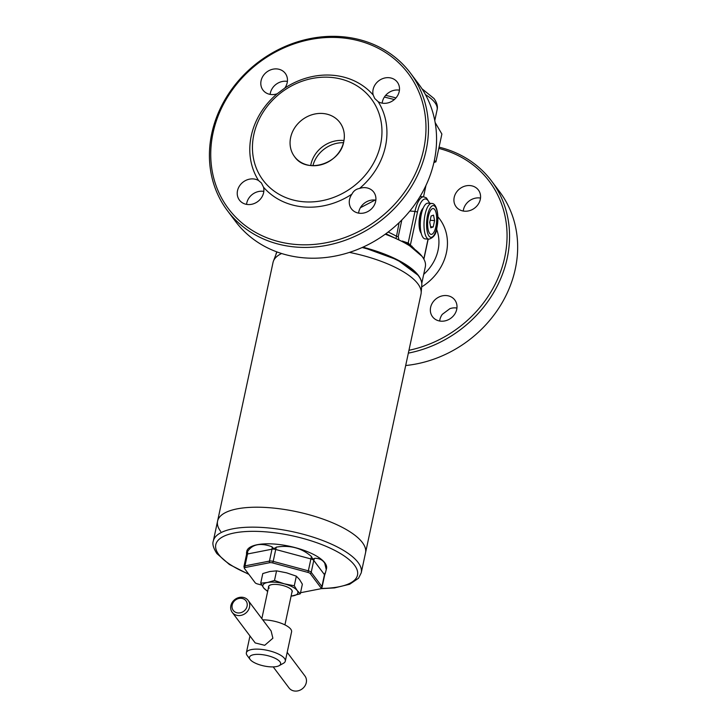 <?xml version="1.0" encoding="UTF-8"?>
<svg xmlns="http://www.w3.org/2000/svg" width="727" height="727" viewBox="0 0 727 727"><rect width="100%" height="100%" fill="white"/><g stroke="black" fill="none" stroke-linecap="round" stroke-linejoin="round"><path stroke-width="1.09" d="M343.517 142.71A28.371 24.827 -36.9 0 0 312.901 165.711A28.371 24.827 -36.9 0 1 343.517 142.701M343.971 140.547A28.371 24.827 -36.9 0 0 343.062 140.465A28.371 24.827 -36.9 0 0 310.702 165.556M423.205 208.076A13.44 4.616 94.5 0 0 423.059 208.213A13.44 4.616 94.5 0 0 419.861 215.61A13.44 4.616 94.5 0 0 421.115 233.149A13.44 4.616 94.5 0 0 421.233 233.303M421.787 283.312L425.331 266.754A74.163 25.3 -167.9 0 0 423.214 258.021A74.163 25.3 -167.9 0 0 422.251 256.631A74.163 25.3 -167.9 0 0 385.219 234.212M419.179 276.587A74.163 25.3 -167.9 0 0 362.9 247.18M360.401 207.704L375.159 200.052M407.474 244.008A1.99 0.827 108.8 0 0 408.174 243.054L414.136 248.57M396.17 238.029L399.123 222.626M401.822 219.963L398.242 236.693L398.832 239.301M412.009 246.998A1.99 1.781 137.3 0 1 411.964 246.117M410.946 246.253A1.99 1.817 129.1 0 1 410.464 244.681L417.398 212.339A1.99 0.682 -167.9 0 0 414.963 211.421L409.846 211.021M408.201 244.463L408.756 243.418M456.938 308.048A13.94 12.195 -36.9 0 0 455.684 307.894A13.94 12.195 -36.9 0 0 449.904 308.666L442.28 314.355A13.94 12.195 -36.9 0 0 439.671 321.025M446.414 295.562A13.94 12.195 -36.9 0 0 432.656 302.55A13.94 12.195 -36.9 0 0 432.529 316.745A13.94 12.195 -36.9 0 0 440.925 321.18A13.94 12.195 -36.9 0 0 454.693 314.191A13.94 12.195 -36.9 0 0 454.811 299.997A13.94 12.195 -36.9 0 0 446.414 295.562M469.996 185.576A13.94 12.195 -36.9 0 0 456.229 192.564A13.94 12.195 -36.9 0 0 456.111 206.759A13.94 12.195 -36.9 0 0 464.508 211.194A13.94 12.195 -36.9 0 0 478.266 204.205A13.94 12.195 -36.9 0 0 478.393 190.011A13.94 12.195 -36.9 0 0 469.996 185.576M480.511 198.071A13.94 12.195 -36.9 0 0 479.266 197.908A13.94 12.195 -36.9 0 0 463.253 211.039M439.063 147.154A114.475 100.162 143.1 0 1 491.543 180.996L499.649 191.783A114.475 100.162 143.1 0 1 503.947 299.488A114.475 100.162 143.1 0 1 405.684 365.527M491.543 180.996A114.475 100.162 143.1 0 1 408.338 353.131M438.79 148.417A112.485 98.418 143.1 0 1 505.965 250.551A112.485 98.418 143.1 0 1 408.947 350.296M351.932 194.136C353.504 190.956 356.048 189.056 359.556 188.438A13.94 12.195 143.1 0 1 373.733 192.11A13.94 12.195 143.1 0 1 375.632 201.497A13.94 12.195 143.1 0 1 365.072 212.693A13.94 12.195 143.1 0 1 351.45 208.849A13.94 12.195 143.1 0 1 349.542 199.462A13.94 12.195 143.1 0 1 351.932 194.136A71.673 62.713 -36.9 0 1 263.537 187.23A13.94 12.195 143.1 0 1 263.601 192.746A13.94 12.195 143.1 0 1 253.032 203.942A13.94 12.195 143.1 0 1 239.419 200.098A13.94 12.195 143.1 0 1 237.511 190.701A13.94 12.195 143.1 0 1 258.567 180.55L261.411 182.968L263.537 187.23M358.593 213.129A13.94 12.195 143.1 0 1 358.811 211.793A13.94 12.195 143.1 0 1 375.85 200.161M382.175 103.143A13.94 12.195 143.1 0 1 382.384 101.807A13.94 12.195 143.1 0 1 399.432 90.175M373.178 94.992A13.94 12.195 143.1 0 1 373.115 89.476A13.94 12.195 143.1 0 1 383.683 78.28A13.94 12.195 143.1 0 1 397.305 82.124A13.94 12.195 143.1 0 1 399.214 91.511A13.94 12.195 143.1 0 1 378.158 101.671L374.732 98.481L373.178 94.992A71.673 62.713 -36.9 0 0 284.793 88.085L277.169 93.774A71.673 62.713 -36.9 0 0 251.26 135.867A71.673 62.713 -36.9 0 0 258.567 180.55M270.135 94.392A13.94 12.195 143.1 0 1 270.353 93.047A13.94 12.195 143.1 0 1 287.401 81.415M277.169 93.774A13.94 12.195 143.1 0 1 262.992 90.112A13.94 12.195 143.1 0 1 261.084 80.715A13.94 12.195 143.1 0 1 271.653 69.519A13.94 12.195 143.1 0 1 285.275 73.363A13.94 12.195 143.1 0 1 287.183 82.76A13.94 12.195 143.1 0 1 284.793 88.085M246.562 204.378A13.94 12.195 143.1 0 1 246.771 203.033A13.94 12.195 143.1 0 1 263.819 191.401M213.047 132.877A112.485 98.418 -36.9 0 0 296.198 244.499A112.485 98.418 -36.9 0 0 423.677 149.335A112.485 98.418 -36.9 0 0 340.527 37.722A112.485 98.418 -36.9 0 0 213.047 132.877M211.766 133.504A114.475 100.162 -36.9 0 0 227.424 210.657A114.475 100.162 -36.9 0 0 339.318 242.236A114.475 100.162 -36.9 0 0 426.122 150.253A114.475 100.162 -36.9 0 0 410.455 73.1A114.475 100.162 -36.9 0 0 298.57 41.521A114.475 100.162 -36.9 0 0 211.766 133.504M227.424 210.657L235.53 221.444A114.475 100.162 -36.9 0 0 347.424 253.023A114.475 100.162 -36.9 0 0 434.228 161.04A114.475 100.162 -36.9 0 0 418.561 83.896L410.455 73.1M253.832 134.613A67.693 59.223 -36.9 0 0 303.868 201.788A67.693 59.223 -36.9 0 0 380.575 144.519A67.693 59.223 -36.9 0 0 330.54 77.353A67.693 59.223 -36.9 0 0 253.832 134.613M359.556 188.438A71.673 62.713 -36.9 0 0 385.464 146.354A71.673 62.713 -36.9 0 0 378.158 101.671M362.382 542.542A75.653 25.808 12.1 0 1 365.527 552.865A75.653 25.808 -167.9 0 0 362.382 542.542A75.653 25.808 -167.9 0 0 283.103 509.263A75.653 25.808 -167.9 0 0 217.573 521.15A75.653 25.808 12.1 0 1 283.103 509.263A75.653 25.808 12.1 0 1 362.382 542.542M220.717 531.473A75.653 25.808 12.1 0 1 217.573 521.15L213.302 541.097A75.653 25.808 -167.9 0 1 278.823 529.211A75.653 25.808 -167.9 0 1 358.102 562.489A75.653 25.808 -167.9 0 1 361.246 572.812L420.997 294.117A75.653 25.808 -167.9 0 0 421.16 292.954A75.653 25.808 -167.9 0 0 417.852 283.794A75.653 25.808 -167.9 0 0 349.414 252.396M281.622 253.514A75.653 25.808 -167.9 0 0 273.37 261.275A75.653 25.808 -167.9 0 0 273.043 262.402L217.573 521.15M324.506 573.894C324.542 575.202 324.869 574.748 325.496 572.522L326.55 568.432A40.812 13.922 -167.9 0 0 324.86 562.871A40.812 13.922 -167.9 0 0 282.085 544.914A40.812 13.922 -167.9 0 0 246.744 551.33L246.589 553.829M326.278 569.704L324.76 563.325C322.843 560.008 319.526 558.327 314.8 558.281C313.419 559.472 312.319 558.909 311.501 556.582C301.814 548.013 290.091 544.859 276.324 547.131C274.506 548.74 273.079 548.621 272.034 546.795C260.52 542.551 252.36 544.15 247.562 551.584C246.78 553.774 246.444 554.228 246.571 552.956L246.471 552.593M300.533 592.723L320.28 588.861A3.308 1.127 -167.9 0 0 320.743 588.716A3.308 1.127 -167.9 0 0 320.998 587.87L310.293 573.63A3.308 1.127 -167.9 0 0 307.912 572.403L272.734 562.952A3.308 1.127 -167.9 0 0 269.644 562.716L245.172 567.496A3.308 1.127 -167.9 0 0 244.454 568.487L255.15 582.727A3.308 1.127 -167.9 0 0 255.204 582.79A3.308 1.127 -167.9 0 0 257.531 583.954L261.793 585.099M247.562 551.584A4.98 3.662 -101.1 0 1 247.525 553.983L244.981 565.879L269.453 561.09L271.998 549.194L247.525 553.983A3.98 1.354 -167.9 0 0 246.498 554.628L246.571 552.956M273.207 666.895L289.001 687.906A9.951 8.706 -36.9 0 0 298.733 690.65A9.951 8.706 -36.9 0 0 306.276 682.653A9.951 8.706 -36.9 0 0 304.913 675.946L287.183 652.346M279.959 661.797A15.93 5.434 -167.9 0 0 260.439 654.464A15.93 5.434 -167.9 0 0 250.124 659.444A15.93 5.434 -167.9 0 0 250.133 659.462A15.93 5.434 -167.9 0 0 263.928 665.95A15.93 5.434 -167.9 0 0 279.15 665.668A15.93 5.434 -167.9 0 0 279.959 661.797M279.15 665.668L283.457 663.269A19.911 6.788 -167.9 0 0 285.302 661.143A19.911 6.788 -167.9 0 0 284.475 658.426A19.911 6.788 -167.9 0 0 263.61 649.665A19.911 6.788 -167.9 0 0 246.362 652.801A19.911 6.788 -167.9 0 0 247.18 655.49A19.911 6.788 -167.9 0 0 247.189 655.518M232.24 612.379L255.204 642.932L264.701 645.312L272.879 638.215L271.116 630.963L248.152 600.42A9.951 8.706 143.1 0 1 249.515 607.127A9.951 8.706 143.1 0 1 241.973 615.124A9.951 8.706 143.1 0 1 232.24 612.379A9.951 8.706 143.1 0 1 230.877 605.673A9.951 8.706 143.1 0 1 238.429 597.676A9.951 8.706 143.1 0 1 248.152 600.42M285.302 661.143L291.572 631.863A19.911 6.788 -167.9 0 0 290.745 629.146A19.911 6.788 -167.9 0 0 262.756 619.849M232.167 605.046A7.961 6.97 -36.9 0 0 238.047 612.943A7.961 6.97 -36.9 0 0 247.08 606.209A7.961 6.97 -36.9 0 0 241.191 598.312A7.961 6.97 -36.9 0 0 232.167 605.046M290.082 588.543A11.941 4.071 12.1 0 1 291.572 589.933A11.941 4.071 12.1 0 1 292.072 591.56L284.929 624.884M291.89 592.387A12.141 4.144 -167.9 0 0 291.736 590.051A12.141 4.144 -167.9 0 0 290.146 588.597A12.141 4.144 -167.9 0 0 271.68 584.635A12.141 4.144 -167.9 0 0 268.536 587.38M291.082 596.176L300.306 593.795L297.143 590.469L294.281 585.78L284.239 583.808L274.497 580.464L267.463 582.5L260.729 583.163L263.592 587.852L267.645 591.533M300.306 593.795L302.359 584.181L299.497 579.492L296.343 576.166L294.281 585.78M274.497 580.464L276.56 570.849L286.592 572.831L296.343 576.166M260.729 583.163L262.792 573.548L269.817 571.522L276.56 570.849M291.091 596.122A17.921 6.116 -167.9 0 0 293.272 595.822A17.921 6.116 -167.9 0 0 297.143 590.469A17.921 6.116 -167.9 0 0 284.239 583.808A17.921 6.116 -167.9 0 0 267.463 582.5A17.921 6.116 -167.9 0 0 263.592 587.852A17.921 6.116 -167.9 0 0 267.736 591.115M269.208 588.179A11.941 4.071 12.1 0 1 268.708 586.553A11.941 4.071 12.1 0 1 271.762 584.617M384.374 97.073L394.379 99.526M433.892 162.548L435.918 161.821L434.346 160.467M435.155 122.545L441.88 134.032L435.918 161.821M431.693 203.46L427.967 203.169A17.921 6.161 94.5 0 0 421.36 214.092A17.921 6.161 94.5 0 0 425.177 238.892L428.903 239.183C433.628 237.747 436.291 233.985 436.872 227.905C439.381 216.528 437.081 203.169 431.693 203.46A17.921 6.161 94.5 0 0 425.086 214.383A17.921 6.161 94.5 0 0 428.903 239.183M435.837 226.879L436.009 226.07L435.837 226.879A12.95 4.453 -85.5 0 1 431.992 234.221L431.992 234.221M428.003 228.914L428.139 229.614L428.003 228.914A12.95 4.453 -85.5 0 1 428.312 216.864L428.485 216.055L428.312 216.864M432.638 208.604L432.638 208.604A12.95 4.453 -85.5 0 1 436.182 213.32L436.318 214.02L436.182 213.32M436.318 214.02A12.95 4.453 -85.5 0 1 436.009 226.07M435.927 226.479A12.941 4.444 94.5 0 0 436.255 213.674A12.941 4.444 94.5 0 0 432.492 208.658A12.941 4.444 94.5 0 0 428.394 216.455A12.941 4.444 94.5 0 0 428.076 229.259A12.941 4.444 94.5 0 0 431.838 234.276A12.941 4.444 94.5 0 0 435.927 226.479M428.485 216.055A12.95 4.453 -85.5 0 1 432.329 208.713M431.684 234.33A12.95 4.453 -85.5 0 1 428.139 229.614M430.802 227.805L433.219 226.951L434.582 220.608L433.519 215.128L431.102 215.983L429.748 222.326L430.802 227.805M430.184 220.263L434.582 220.608M430.602 226.742L433.219 226.951M388.136 232.049A57.733 19.693 12.1 0 1 396.233 236.121A1.99 0.682 -167.9 0 0 398.242 236.693M423.786 258.957L428.039 239.119M429.484 203.287A21.901 7.524 94.5 0 0 417.398 212.339M402.267 241.046L408.174 243.054L414.963 211.421A23.891 8.206 -85.5 0 1 423.768 196.844L420.033 196.554M436.573 229.232A42.784 37.431 143.1 0 1 423.705 274.361M437.863 216.764A50.172 43.893 143.1 0 1 421.642 286.956M339.882 122.527C343.907 128.07 345.198 134.44 343.762 141.647A28.371 24.827 -36.9 0 0 339.882 122.527A28.371 24.827 -36.9 0 0 312.156 114.693A28.371 24.827 -36.9 0 0 290.646 137.494A28.371 24.827 -36.9 0 0 294.526 156.614A28.371 24.827 -36.9 0 0 322.252 164.438A28.371 24.827 -36.9 0 0 343.762 141.647A28.371 24.827 -36.9 0 0 322.797 113.485A28.371 24.827 -36.9 0 0 290.636 137.494A28.371 24.827 -36.9 0 0 311.61 165.647A28.371 24.827 -36.9 0 0 343.762 141.647C340.209 164.029 306.212 174.353 294.526 156.614M362.164 247.507A74.599 25.445 12.1 0 1 418.525 275.942A74.599 25.445 12.1 0 1 421.796 284.975L421.16 292.954M276.069 253.732A74.599 25.445 12.1 0 1 276.942 251.924L273.37 261.275M362.728 247.262A73.809 25.181 12.1 0 1 417.071 274.17M321.234 588.425A72.473 24.718 -167.9 0 0 354.494 565.179A72.473 24.718 -167.9 0 0 265.564 531.828A72.473 24.718 -167.9 0 0 218.8 554.583A72.473 24.718 -167.9 0 0 248.598 574.003M314.8 558.281A4.98 4.353 143.1 0 0 313.773 560.417L311.22 572.313L321.916 586.553L324.469 574.657L313.773 560.417A3.98 1.354 -167.9 0 0 310.902 558.936L275.724 549.485L273.179 561.38L308.348 570.831L310.902 558.936A4.98 0.7 105 0 1 311.501 556.582M269.644 562.716A1.99 1.463 78.9 0 1 269.453 561.09A3.98 1.354 12.1 0 1 273.179 561.38L272.734 562.952M276.324 547.131A4.98 0.7 -75 0 0 275.724 549.485A3.98 1.354 -167.9 0 0 271.998 549.194A4.98 3.662 -101.1 0 0 272.034 546.795M246.498 554.628L243.954 566.524A3.98 1.354 12.1 0 1 244.981 565.879A1.99 1.463 -101.1 0 0 245.172 567.496M307.912 572.403L308.348 570.831A3.98 1.354 12.1 0 1 311.22 572.313A1.99 1.745 143.1 0 1 310.293 573.63M320.998 587.87A1.99 1.745 143.1 0 0 321.916 586.553A3.98 1.354 12.1 0 1 322.088 587.089L324.633 575.193A3.98 1.354 -167.9 0 0 324.469 574.657A4.98 4.353 143.1 0 1 325.496 572.522M244.454 568.487A1.99 1.745 143.1 0 1 244.39 568.405L243.954 566.524M421.96 88.749L434.083 98.581C436.972 102.807 437.981 106.551 437.091 109.804A52.762 17.993 -167.9 0 0 434.9 102.607A52.762 17.993 -167.9 0 0 425.468 94.619M395.961 97.936A52.762 17.993 -167.9 0 0 385.628 95.391M427.531 215.301A15.93 5.471 94.5 0 0 429.021 236.102A15.93 5.471 94.5 0 0 436.791 227.633A15.93 5.471 94.5 0 0 435.3 206.831A15.93 5.471 94.5 0 0 427.531 215.301M421.678 212.711A10.551 3.626 94.5 0 0 420.388 216.701A10.551 3.626 94.5 0 0 420.442 228.487M422.387 210.239A10.905 3.744 94.5 0 0 420.542 213.029M419.37 227.996A10.905 3.744 94.5 0 0 420.76 231.041M423.214 258.021L422.051 256.349L407.792 244.208L385.855 233.749M423.523 196.826L425.967 185.449M428.176 239.128L423.886 259.148M429.802 203.315L426.44 197.917L423.768 196.844M421.796 284.975C422.005 281.922 420.869 278.759 418.407 275.497L397.396 259.875L362.8 247.225M361.246 572.812L358.52 578.247L349.651 584.254L334.511 587.898L320.807 588.688M248.87 574.375L229.378 564.488L216.882 553.565C213.384 548.167 212.193 544.005 213.302 541.097M255.204 582.79L244.39 568.405M320.743 588.716L322.088 587.089M324.633 575.193L324.833 574.557M268.708 586.553L261.838 618.622M250.124 659.444L247.18 655.49M249.97 635.971L246.362 652.801M437.091 109.804L434.782 120.564"/></g></svg>
